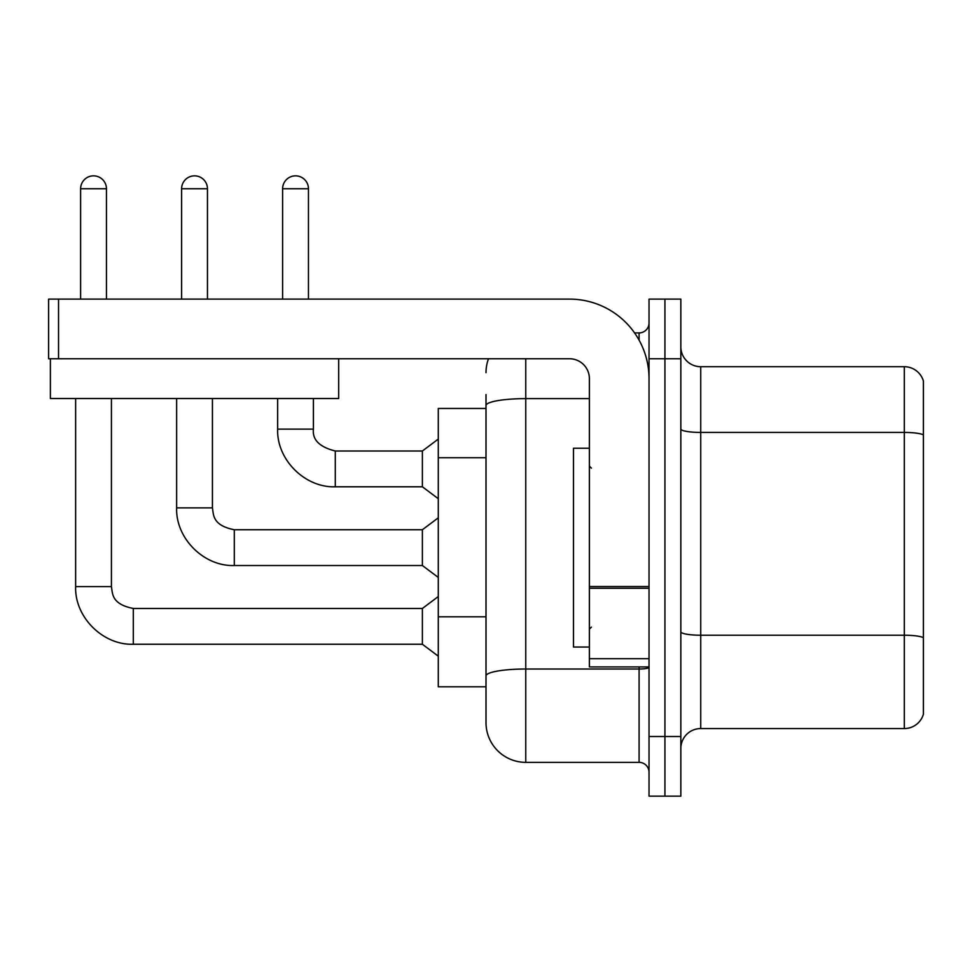 <?xml version="1.0" encoding="UTF-8"?>
<svg xmlns="http://www.w3.org/2000/svg" width="972" height="972" viewBox="0 0 972 972"><rect width="100%" height="100%" fill="white"/><g stroke="black" fill="none" stroke-linecap="round" stroke-linejoin="round"><path stroke-width="1.46" d="M486 408.459L438.287 408.459L438.287 686.803L486 686.803L486 722.597L486 408.459M680.837 748.44A19.877 19.877 0 0 1 700.727 728.563L904.312 728.563L904.312 366.711L700.727 366.711A19.877 19.877 0 0 1 680.837 346.822A19.877 19.877 0 0 0 700.727 366.711L700.727 728.563M664.933 736.509L664.933 796.153L680.837 796.153L680.837 736.509L664.933 736.509L664.933 796.153L649.029 796.153L649.029 736.509L664.933 736.509L664.933 358.753L664.933 736.509M649.029 736.509L649.029 299.109L664.933 299.109L664.933 358.753L664.933 299.109L680.837 299.109L680.837 736.509M923.4 381.024A19.877 19.877 0 0 0 904.312 366.711A19.877 19.877 0 0 1 923.4 381.024L923.4 714.238A19.877 19.877 0 0 1 904.312 728.563M525.767 358.753L525.767 762.352L639.09 762.352L639.09 666.926M634.57 332.91L639.09 332.91A9.939 9.939 0 0 0 649.029 322.971A9.939 9.939 0 0 1 639.09 332.91A9.939 9.939 0 0 0 649.029 322.971M486 443.827L486 394.547M486 700.727L486 630.719M649.029 772.303A9.939 9.939 0 0 0 639.09 762.352M486 372.677A39.767 39.767 0 0 1 488.515 358.753A39.767 39.767 0 0 0 486 372.677A39.767 39.767 0 0 1 488.515 358.753M525.767 762.352A39.767 39.767 0 0 1 486 722.597M80.615 299.109L80.615 188.762A12.928 12.928 0 0 1 93.531 175.847A12.928 12.928 0 0 1 106.458 188.762L106.458 299.109M75.634 398.52L75.634 586.602L111.428 586.602C112.643 593.552 111.367 604.11 133.298 608.472L422.383 608.472L422.383 644.254L133.298 644.254L133.298 608.508M111.428 586.602L111.428 398.52M282.609 299.109L282.609 188.762A12.928 12.928 0 0 1 295.537 175.847A12.928 12.928 0 0 1 308.452 188.762L308.452 299.109M335.291 486.79C304.856 487.883 276.558 459.574 277.64 429.138C276.558 459.574 304.856 487.883 335.291 486.79C304.856 487.883 276.558 459.574 277.64 429.138C276.558 459.574 304.856 487.883 335.291 486.79C304.856 487.883 276.558 459.574 277.64 429.138L313.421 429.138C312.219 439.745 319.509 447.035 335.291 451.008L422.383 451.008L422.383 486.79L335.291 486.79L335.291 451.044M589.384 448.226L573.48 448.226L573.48 647.048L589.384 647.048M649.029 666.926L589.384 666.926L589.384 586.529L649.029 586.529L649.029 378.643A79.522 79.522 0 0 0 569.507 299.109L58.539 299.109L58.539 358.753L569.507 358.753A19.877 19.877 0 0 1 589.384 378.643L589.384 586.529M58.539 358.753L48.6 358.753L48.6 299.109L58.539 299.109M338.681 358.753L338.681 398.52L50.386 398.52L50.386 358.753M181.606 299.109L181.606 188.762A12.928 12.928 0 0 1 194.534 175.847A12.928 12.928 0 0 1 207.461 188.762L207.461 299.109M234.301 565.522C203.865 566.615 175.555 538.306 176.637 507.87C175.555 538.306 203.865 566.615 234.301 565.522C203.865 566.615 175.555 538.306 176.637 507.87C175.555 538.306 203.865 566.615 234.301 565.522C203.865 566.615 175.555 538.306 176.637 507.87L212.431 507.87C213.633 514.82 212.358 525.378 234.301 529.74L422.383 529.74L422.383 565.522L234.301 565.522L234.301 529.776M486 457.751L438.287 457.751M486 616.807L438.287 616.807M923.4 434.909A19.877 3.451 180 0 0 904.312 432.431L700.727 432.431A19.877 3.451 -0 0 1 680.837 428.98M923.4 637.705A19.877 3.451 180 0 0 904.312 635.226L700.727 635.226A19.877 3.451 0 0 1 680.837 631.764M680.837 358.753L649.029 358.753M649.029 667.29A9.939 1.725 0 0 1 639.09 669.015L525.767 669.015A39.767 6.901 180 0 0 486 675.929M486 405.531A39.767 6.901 180 0 1 525.767 398.629L589.384 398.629M639.09 340.139L639.09 332.91M80.615 188.762L106.458 188.762M282.609 188.762L308.452 188.762M649.029 588.254L589.384 588.254M589.384 658.712L649.029 658.712M181.606 188.762L207.461 188.762M75.634 586.602C74.552 617.038 102.862 645.347 133.298 644.254C102.862 645.347 74.552 617.038 75.634 586.602C74.552 617.038 102.862 645.347 133.298 644.254C102.862 645.347 74.552 617.038 75.634 586.602C74.552 617.038 102.862 645.347 133.298 644.254M422.383 644.254L438.287 656.185M422.383 608.472L438.287 596.541M313.421 429.138C312.219 439.745 319.509 447.035 335.291 451.008C319.509 447.035 312.219 439.745 313.421 429.138C312.219 439.745 319.509 447.035 335.291 451.008C319.509 447.035 312.219 439.745 313.421 429.138L313.421 398.52M422.383 486.79L438.287 498.721M277.64 429.138L277.64 398.52M422.383 451.008L438.287 439.077M591.377 468.103L589.384 466.123M591.377 627.159L589.384 629.151M212.431 507.87L212.431 398.52M422.383 565.522L438.287 577.453M176.637 507.87L176.637 398.52M422.383 529.74L438.287 517.809"/></g></svg>
